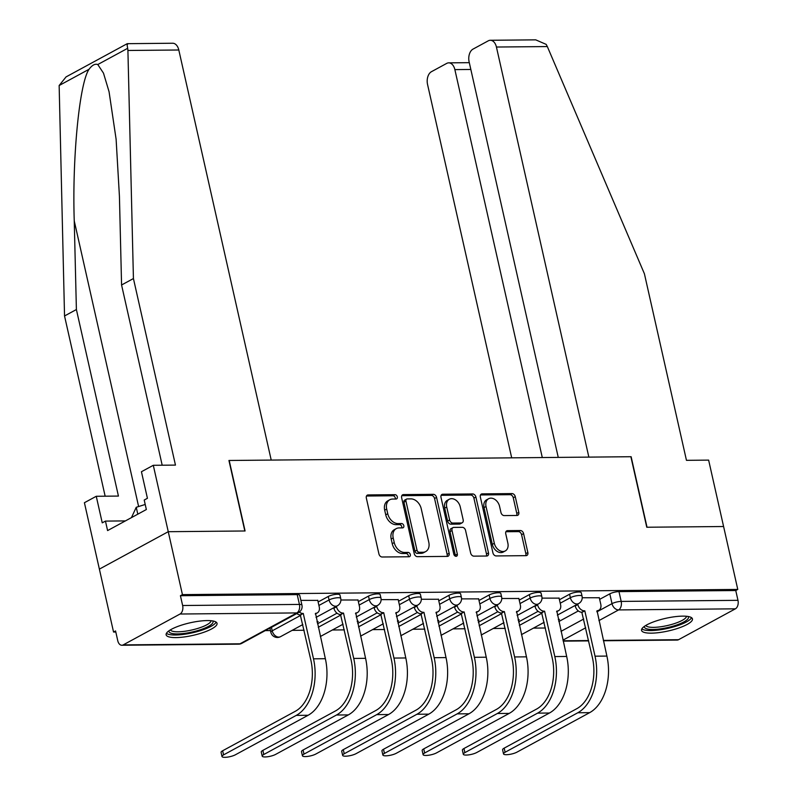 <?xml version="1.0" encoding="UTF-8"?>
<svg xmlns="http://www.w3.org/2000/svg" width="797" height="797" viewBox="0 0 797 797"><rect width="100%" height="100%" fill="white"/><g stroke="black" fill="none" stroke-linecap="round" stroke-linejoin="round"><path stroke-width="1.2" d="M397.314 496.84A2.301 1.674 61.5 0 0 395.053 494.678L368.164 494.927A3.288 2.401 61.5 0 0 367.297 495.146A3.288 2.401 61.5 0 0 366.331 498.055L378.924 553.925A3.288 2.401 61.5 0 0 382.152 557.003L409.04 556.754A2.301 1.674 61.5 0 0 409.648 556.595A2.301 1.674 61.5 0 0 410.325 554.563A2.301 1.674 61.5 0 0 408.064 552.401L404.587 552.441A10.51 7.671 61.5 0 1 394.246 542.578L393.2 537.925A10.51 7.671 61.5 0 1 396.278 528.62A10.51 7.671 61.5 0 1 399.058 527.923L402.535 527.883A2.301 1.674 61.5 0 0 403.143 527.734A2.301 1.674 61.5 0 0 403.82 525.701A2.301 1.674 61.5 0 0 401.558 523.539L398.082 523.579A10.51 7.671 61.5 0 1 387.74 513.716L386.694 509.064A10.51 7.671 61.5 0 1 389.773 499.759A10.51 7.671 61.5 0 1 392.552 499.061L396.029 499.022A2.301 1.674 61.5 0 0 396.637 498.872A2.301 1.674 61.5 0 0 397.314 496.84M395.312 499.032A2.301 1.674 61.5 0 0 395.302 497.926A2.301 1.674 61.5 0 0 393.041 495.774L366.49 496.023M408.323 556.754A2.301 1.674 61.5 0 0 408.313 555.648A2.301 1.674 61.5 0 0 406.052 553.497L402.575 553.526L404.587 552.441M401.818 527.893A2.301 1.674 61.5 0 0 401.808 526.787A2.301 1.674 61.5 0 0 399.546 524.635L396.069 524.665L398.082 523.579M296.803 613.56L271.428 627.349A6.685 1.654 167.3 0 0 270.063 628.773L270.841 632.25A6.685 1.654 -12.7 0 1 272.215 630.826L300.768 615.314M207.25 620.574A26.092 6.446 167.3 0 0 179.763 625.725A26.092 6.446 167.3 0 0 166.135 634.82A26.092 6.446 167.3 0 0 175.928 637.59A26.092 6.446 167.3 0 0 203.414 632.429A26.092 6.446 167.3 0 0 217.043 623.344A26.092 6.446 167.3 0 0 207.25 620.574M682.67 616.131A26.092 6.446 167.3 0 0 655.184 621.291A26.092 6.446 167.3 0 0 641.555 630.377A26.092 6.446 167.3 0 0 651.338 633.157A26.092 6.446 167.3 0 0 678.825 627.996A26.092 6.446 167.3 0 0 692.454 618.91A26.092 6.446 167.3 0 0 682.67 616.131M516.964 515.47A3.288 2.401 61.5 0 0 517.831 515.251A3.288 2.401 61.5 0 0 518.797 512.341L515.26 496.67A3.288 2.401 61.5 0 0 512.033 493.592L482.175 493.871A3.288 2.401 61.5 0 0 481.298 494.09A3.288 2.401 61.5 0 0 480.342 496.989L492.925 552.859A3.288 2.401 61.5 0 0 496.162 555.937L526.02 555.658A3.288 2.401 61.5 0 0 526.887 555.439A3.288 2.401 61.5 0 0 527.853 552.53L523.589 533.601A3.288 2.401 61.5 0 0 520.351 530.523L507.579 530.643A3.288 2.401 61.5 0 0 506.703 530.862A3.288 2.401 61.5 0 0 505.746 533.771L507.858 543.156A8.787 6.416 61.5 0 1 505.278 550.936A8.787 6.416 61.5 0 1 494.319 543.285L486.031 506.503A8.787 6.416 61.5 0 1 488.611 498.723A8.787 6.416 61.5 0 1 499.57 506.374L500.954 512.511A3.288 2.401 61.5 0 0 504.182 515.589L516.964 515.47M162.19 465.219L121.572 284.987L133.428 278.552L175.46 465.099L153.293 465.299L141.438 471.734L147.425 498.294L144.217 500.038L146.349 509.532L107.595 530.583L105.453 521.099L102.245 522.842L96.258 496.282L84.412 502.718L99.376 569.118L168.257 531.699L245.087 530.981L229.197 460.477L630.875 456.721L646.765 527.235L723.596 526.518L737.773 589.431L182.433 594.622L180.421 595.708L182.633 605.511L299.423 604.425A6.685 1.654 -12.7 0 1 301.933 605.132L299.722 595.329A6.685 1.654 -12.7 0 0 297.221 594.622L299.423 604.425A6.685 4.264 -90.5 0 1 296.833 612.923L180.042 614.019A6.685 4.264 -90.5 0 0 182.633 605.511M180.042 614.019L123.206 644.893A6.685 4.264 -90.5 0 1 121.851 645.251A6.685 4.264 -90.5 0 1 117.767 640.748L115.565 630.945L113.553 632.041L99.376 569.118L168.257 531.699L182.433 594.622M436.557 497.398A3.288 2.401 61.5 0 0 433.329 494.319L403.471 494.598A3.288 2.401 61.5 0 0 402.605 494.817A3.288 2.401 61.5 0 0 401.638 497.726L414.221 553.596A3.288 2.401 61.5 0 0 417.459 556.675L447.316 556.396A3.288 2.401 61.5 0 0 448.183 556.176A3.288 2.401 61.5 0 0 449.149 553.267L436.557 497.398L434.554 498.494A3.288 2.401 61.5 0 0 431.316 495.415L401.798 495.684M442.823 494.23L472.681 493.951A3.288 2.401 61.5 0 1 475.909 497.039L488.501 552.899A3.288 2.401 61.5 0 1 487.535 555.808A3.288 2.401 61.5 0 1 486.668 556.027L473.886 556.147A3.288 2.401 61.5 0 1 470.658 553.068L465.558 530.413A3.288 2.401 61.5 0 0 462.32 527.325L453.842 527.405A3.288 2.401 61.5 0 0 452.975 527.624A3.288 2.401 61.5 0 0 452.019 530.533L457.329 554.124A2.301 1.674 61.5 0 1 456.651 556.157A2.301 1.674 61.5 0 1 453.792 554.154L440.99 497.358A3.288 2.401 61.5 0 1 441.946 494.449A3.288 2.401 61.5 0 1 442.823 494.23L441.299 495.067M558.807 621.55L578.343 610.94M599.663 599.354L609.805 593.845L612.006 603.648A6.685 1.654 -12.7 0 1 621.182 601.416L737.972 600.33A6.685 4.264 89.5 0 1 735.382 608.828L678.546 639.702A6.685 4.264 89.5 0 1 677.191 640.071L603.439 640.758M113.553 632.041L115.804 632.021M265.212 630.626L270.472 630.576M292.13 630.367L304.135 630.258M332.349 629.999L344.354 629.879M372.568 629.62L384.572 629.51M412.796 629.241L424.791 629.132M453.015 628.873L465.01 628.753M493.233 628.494L505.228 628.385M533.452 628.116L545.447 628.006M737.773 589.431L735.761 590.527L737.972 600.33M317.764 600.39L300.868 600.37M317.126 622.208L318.142 621.66L317.007 621.67M357.983 600.011L340.897 600.002M357.355 621.829L358.361 621.281L357.225 621.291M398.211 599.633L381.115 599.623M397.573 621.451L398.58 620.903L397.444 620.913M438.43 599.264L421.334 599.254M437.792 621.082L438.798 620.534L437.673 620.544M478.648 598.886L461.553 598.876M478.011 620.704L479.017 620.156L477.891 620.166M518.867 598.507L501.771 598.497M518.229 620.325L519.236 619.777L518.11 619.787M559.086 598.139L541.99 598.129M518.588 621.919L538.124 611.309M559.444 599.733L569.576 594.223L570.363 597.7A6.685 1.654 -12.7 0 1 577.466 595.628A6.685 1.654 -12.7 0 1 582.049 596.176L581.262 592.699A6.685 1.654 167.3 0 0 576.689 592.151A6.685 1.654 167.3 0 0 569.576 594.223M478.369 622.298L497.896 611.688M519.226 600.101L529.357 594.602L530.144 598.079A6.685 1.654 -12.7 0 1 537.248 595.997A6.685 1.654 -12.7 0 1 541.83 596.554L541.043 593.078A6.685 1.654 167.3 0 0 536.471 592.52A6.685 1.654 167.3 0 0 529.357 594.602M438.151 622.676L457.677 612.066M479.007 600.48L489.139 594.97L489.926 598.447A6.685 1.654 -12.7 0 1 497.029 596.375A6.685 1.654 -12.7 0 1 501.612 596.933L500.825 593.456A6.685 1.654 167.3 0 0 496.252 592.898A6.685 1.654 167.3 0 0 489.139 594.97M397.932 623.045L417.459 612.435M438.788 600.858L448.92 595.349L449.707 598.826A6.685 1.654 -12.7 0 1 456.811 596.754A6.685 1.654 -12.7 0 1 461.383 597.312L460.606 593.825A6.685 1.654 167.3 0 0 456.033 593.277A6.685 1.654 167.3 0 0 448.92 595.349M357.714 623.423L377.24 612.813M398.57 601.227L408.702 595.728L409.489 599.205A6.685 1.654 -12.7 0 1 416.592 597.122A6.685 1.654 -12.7 0 1 421.165 597.68L420.388 594.203A6.685 1.654 167.3 0 0 415.805 593.645A6.685 1.654 167.3 0 0 408.702 595.728M317.485 623.802L337.021 613.192M358.351 601.605L368.483 596.096L369.27 599.573A6.685 1.654 -12.7 0 1 376.373 597.501A6.685 1.654 -12.7 0 1 380.946 598.059L380.169 594.582A6.685 1.654 167.3 0 0 375.586 594.024A6.685 1.654 167.3 0 0 368.483 596.096M318.123 601.984L328.264 596.475L329.051 599.952A6.685 1.654 -12.7 0 1 336.155 597.88A6.685 1.654 -12.7 0 1 340.727 598.437L339.95 594.951A6.685 1.654 167.3 0 0 335.368 594.403A6.685 1.654 167.3 0 0 328.264 596.475M599.304 597.76L582.208 597.75M558.448 619.956L559.454 619.408L558.328 619.418M735.761 590.527L618.97 591.613A6.685 1.654 167.3 0 0 609.805 593.845M180.421 595.708L297.221 594.622M389.773 499.759L387.77 500.845A10.51 7.671 61.5 0 0 384.682 510.16L386.694 509.064M396.069 524.665A10.51 7.671 61.5 0 1 385.738 514.812L384.682 510.16M396.278 528.62L394.276 529.706A10.51 7.671 61.5 0 0 391.188 539.021L393.2 537.925M402.575 553.526A10.51 7.671 61.5 0 1 392.234 543.674L391.188 539.021M446.978 556.396A3.288 2.401 61.5 0 0 447.137 554.353L434.554 498.494M407.227 498.922A2.301 1.674 61.5 0 0 406.619 499.071A2.301 1.674 61.5 0 0 405.952 501.114L417 550.149A2.301 1.674 61.5 0 0 419.262 552.301L422.928 552.261A10.51 7.671 61.5 0 0 425.708 551.564A10.51 7.671 61.5 0 0 428.786 542.259L421.234 508.745A10.51 7.671 61.5 0 0 410.903 498.882L407.227 498.922M406.619 499.071L404.617 500.167A2.301 1.674 61.5 0 0 403.94 502.2L405.952 501.114M425.708 551.564L423.695 552.66A10.51 7.671 61.5 0 1 420.926 553.357L417.249 553.387A2.301 1.674 61.5 0 1 414.988 551.235L403.94 502.2M441.149 495.326L470.668 495.047L472.681 493.951M486.329 556.027A3.288 2.401 61.5 0 0 486.489 553.985L473.906 498.125A3.288 2.401 61.5 0 0 470.668 495.047M452.975 527.624L450.972 528.72A3.288 2.401 61.5 0 0 450.006 531.629L455.326 555.21L457.329 554.124M455.356 556.167A2.301 1.674 61.5 0 0 455.326 555.21M460.258 506.902A8.787 6.416 61.5 0 0 449.289 499.251A8.787 6.416 61.5 0 0 446.718 507.022L449.638 519.983A3.288 2.401 61.5 0 0 452.865 523.061L461.343 522.981A3.288 2.401 61.5 0 0 462.21 522.762A3.288 2.401 61.5 0 0 463.177 519.853L460.258 506.902M449.289 499.251L447.286 500.337A8.787 6.416 61.5 0 0 444.706 508.117L446.718 507.022M462.21 522.762L460.208 523.858A3.288 2.401 61.5 0 1 459.331 524.077L450.863 524.157A3.288 2.401 61.5 0 1 447.625 521.079L444.706 508.117M488.611 498.723L486.598 499.819A8.787 6.416 61.5 0 0 484.028 507.599L486.031 506.503M505.278 550.936L503.276 552.022A8.787 6.416 61.5 0 1 492.317 544.371L484.028 507.599M525.681 555.658A3.288 2.401 61.5 0 0 525.841 553.626L521.577 534.687A3.288 2.401 61.5 0 0 518.349 531.609L505.906 531.729M516.625 515.47A3.288 2.401 61.5 0 0 516.785 513.427L513.258 497.756A3.288 2.401 61.5 0 0 510.02 494.678L480.501 494.957M223.568 754.879A7.691 1.903 167.3 0 0 221.994 756.512A7.691 1.903 167.3 0 0 227.255 757.15A7.691 1.903 167.3 0 0 235.424 754.769L308.12 715.268L296.265 715.387L223.568 754.879L222.642 750.764L295.338 711.273A40.139 25.574 -90.5 0 0 310.89 660.245L300.28 614.876A6.685 4.882 -118.5 0 1 296.723 613.501M221.994 756.512L221.068 752.398A7.691 1.903 -12.7 0 1 222.642 750.764M300.658 614.866L303.268 613.451L313.5 658.82A44.483 28.343 89.5 0 1 296.265 715.387M299.293 612.046A6.685 4.882 61.5 0 0 302.89 613.451L303.268 613.451M317.734 600.221L319.248 606.965A6.685 4.882 61.5 0 1 317.286 612.893A6.685 4.882 61.5 0 1 315.522 613.331L325.355 658.711A44.483 28.343 89.5 0 1 308.12 715.268M121.572 284.987L119.43 196.381L116.113 139.246L109.059 91.715L103.49 73.145L97.782 64.537C95.022 63.551 92.103 65.135 89.045 69.279L59.147 85.518L66.051 76.91L127.241 43.676L172.68 43.237A10.032 6.396 89.5 0 1 178.807 50.002L127.909 50.47L127.679 48.298C126.922 44.293 126.942 42.918 127.709 44.184M127.909 50.47L133.428 278.552M153.293 465.299L168.257 531.699L244.828 530.981L228.938 460.477L271.219 460.078L178.807 50.002M59.147 85.518L64.537 315.971L76.392 309.535L118.434 496.073L96.258 496.282M64.537 315.971L105.154 496.202M89.045 69.279C79.461 82.868 72.099 158.314 74.251 220.918L76.392 309.535M125.398 520.909L105.453 521.099M490.314 40.278L535.723 39.85L546.184 44.383L547.33 46.565L644.414 273.779L686.456 460.327L708.633 460.118L723.596 526.518L647.025 527.235L631.134 456.721L588.853 457.119L496.431 47.033A10.032 6.396 -90.5 0 0 490.314 40.278A10.032 6.396 -90.5 0 0 488.272 40.826L473.01 49.115A10.032 6.396 -90.5 0 0 469.124 61.867L558.259 457.398M470.838 69.469L454.868 69.618A10.032 6.396 -90.5 0 0 448.741 62.853A10.032 6.396 -90.5 0 0 446.699 63.401L431.436 71.7A10.032 6.396 -90.5 0 0 427.551 84.452L511.694 457.837M454.868 69.618L542.289 457.548M212.699 620.933A22.575 5.579 -12.7 0 1 208.425 626.392A22.575 5.579 -12.7 0 1 183.091 633.555A22.575 5.579 -12.7 0 1 169.014 630.776M170.389 629.889A20.901 5.161 167.3 0 0 185.213 631.214A20.901 5.161 167.3 0 0 206.772 624.818A20.901 5.161 167.3 0 0 211.085 620.714M166.434 633.316A25.922 6.406 167.3 0 0 185.761 634.073A25.922 6.406 167.3 0 0 210.996 626.362A25.922 6.406 167.3 0 0 216.126 622.118M145.213 504.461L136.247 507.29L131.445 517.622M137.801 514.175L136.247 507.29M688.12 616.489A22.575 5.579 -12.7 0 1 683.836 621.949A22.575 5.579 -12.7 0 1 658.511 629.112A22.575 5.579 -12.7 0 1 644.434 626.342M645.799 625.456A20.901 5.161 167.3 0 0 660.633 626.781A20.901 5.161 167.3 0 0 682.192 620.385A20.901 5.161 167.3 0 0 686.496 616.28M641.854 628.873A25.922 6.406 167.3 0 0 661.171 629.64A25.922 6.406 167.3 0 0 686.416 621.929A25.922 6.406 167.3 0 0 691.537 617.675M263.787 754.5A7.691 1.903 167.3 0 0 262.213 756.134A7.691 1.903 167.3 0 0 267.473 756.771A7.691 1.903 167.3 0 0 275.642 754.39L348.349 714.899L336.483 715.009L263.787 754.5L262.861 750.385L335.557 710.894A40.139 25.574 -90.5 0 0 351.108 659.866L340.498 614.497A6.685 4.882 -118.5 0 1 333.913 608.221L333.804 607.732M262.213 756.134L261.286 752.029A7.691 1.903 -12.7 0 1 262.861 750.385M340.877 614.497L343.497 613.072L353.719 658.442A44.483 28.343 89.5 0 1 336.483 715.009M336.414 606.318L336.523 606.806A6.685 4.882 61.5 0 0 343.108 613.082L343.497 613.072M357.953 599.842L359.467 606.587A6.685 4.882 61.5 0 1 357.504 612.514A6.685 4.882 61.5 0 1 355.741 612.963L365.574 658.332A44.483 28.343 89.5 0 1 348.349 714.899M304.006 754.121A7.691 1.903 167.3 0 0 302.432 755.765A7.691 1.903 167.3 0 0 307.692 756.403A7.691 1.903 167.3 0 0 315.871 754.012L388.567 714.52L376.702 714.63L304.006 754.121L303.079 750.017L375.776 710.526A40.139 25.574 -90.5 0 0 391.327 659.488L380.717 614.118A6.685 4.882 -118.5 0 1 374.132 607.842L374.022 607.354M302.432 755.765L301.505 751.651A7.691 1.903 -12.7 0 1 303.079 750.017M381.105 614.118L383.716 612.704L393.937 658.073A44.483 28.343 89.5 0 1 376.702 714.63M376.632 605.939L376.742 606.427A6.685 4.882 61.5 0 0 383.327 612.704L383.716 612.704M398.171 599.464L399.686 606.218A6.685 4.882 61.5 0 1 397.723 612.136A6.685 4.882 61.5 0 1 395.96 612.584L405.793 657.963A44.483 28.343 89.5 0 1 388.567 714.52M344.224 753.753A7.691 1.903 167.3 0 0 342.65 755.387A7.691 1.903 167.3 0 0 347.91 756.024A7.691 1.903 167.3 0 0 356.09 753.643L428.786 714.142L416.921 714.261L344.224 753.753L343.298 749.638L415.994 710.147A40.139 25.574 -90.5 0 0 431.546 659.109L420.936 613.75A6.685 4.882 -118.5 0 1 414.35 607.473L414.241 606.985M342.65 755.387L341.724 751.272A7.691 1.903 -12.7 0 1 343.298 749.638M421.324 613.74L423.934 612.325L434.156 657.694A44.483 28.343 89.5 0 1 416.921 714.261M416.851 605.561L416.961 606.049A6.685 4.882 61.5 0 0 423.546 612.325L423.934 612.325M438.39 599.095L439.904 605.84A6.685 4.882 61.5 0 1 437.942 611.767A6.685 4.882 61.5 0 1 436.178 612.206L446.011 657.585A44.483 28.343 89.5 0 1 428.786 714.142M384.443 753.374A7.691 1.903 167.3 0 0 382.869 755.008A7.691 1.903 167.3 0 0 388.129 755.646A7.691 1.903 167.3 0 0 396.308 753.265L469.005 713.773L457.139 713.883L384.443 753.374L383.516 749.26L456.213 709.768A40.139 25.574 -90.5 0 0 471.764 658.74L461.154 613.371A6.685 4.882 -118.5 0 1 454.569 607.095L454.459 606.607M382.869 755.008L381.942 750.904A7.691 1.903 -12.7 0 1 383.516 749.26M461.543 613.371L464.153 611.947L474.374 657.316A44.483 28.343 89.5 0 1 457.139 713.883M457.07 605.192L457.179 605.68A6.685 4.882 61.5 0 0 463.764 611.957L464.153 611.947M478.608 598.716L480.133 605.461A6.685 4.882 61.5 0 1 478.17 611.389A6.685 4.882 61.5 0 1 476.397 611.837L486.24 657.206A44.483 28.343 89.5 0 1 469.005 713.773M424.662 752.996A7.691 1.903 167.3 0 0 423.087 754.629A7.691 1.903 167.3 0 0 428.348 755.277A7.691 1.903 167.3 0 0 436.527 752.886L509.223 713.395L497.358 713.504L424.662 752.996L423.735 748.891L496.441 709.4A40.139 25.574 -90.5 0 0 511.983 658.362L501.373 612.993A6.685 4.882 -118.5 0 1 494.788 606.716L494.678 606.228M423.087 754.629L422.161 750.525A7.691 1.903 -12.7 0 1 423.735 748.891M501.761 612.993L504.371 611.578L514.593 656.947A44.483 28.343 89.5 0 1 497.358 713.504M497.288 604.813L497.398 605.302A6.685 4.882 61.5 0 0 503.983 611.578L504.371 611.578M518.827 598.338L520.351 605.092A6.685 4.882 61.5 0 1 518.389 611.01A6.685 4.882 61.5 0 1 516.615 611.458L526.458 656.838A44.483 28.343 89.5 0 1 509.223 713.395M464.88 752.627A7.691 1.903 167.3 0 0 463.306 754.261A7.691 1.903 167.3 0 0 468.576 754.898A7.691 1.903 167.3 0 0 476.745 752.507L549.442 713.016L537.586 713.136L464.88 752.627L463.964 748.513L536.66 709.021A40.139 25.574 -90.5 0 0 552.201 657.983L541.591 612.624A6.685 4.882 -118.5 0 1 535.006 606.348L534.897 605.859M463.306 754.261L462.38 750.146A7.691 1.903 -12.7 0 1 463.964 748.513M541.98 612.614L544.59 611.199L554.812 656.569A44.483 28.343 89.5 0 1 537.586 713.136M537.507 604.435L537.626 604.923A6.685 4.882 61.5 0 0 544.202 611.199L544.59 611.199M559.046 597.969L560.57 604.714A6.685 4.882 61.5 0 1 558.607 610.641A6.685 4.882 61.5 0 1 556.834 611.08L566.677 656.459A44.483 28.343 89.5 0 1 549.442 713.016M505.109 752.248A7.691 1.903 167.3 0 0 503.525 753.882A7.691 1.903 167.3 0 0 508.795 754.52A7.691 1.903 167.3 0 0 516.964 752.139L589.66 712.648L577.805 712.757L505.109 752.248L504.182 748.134L576.879 708.643A40.139 25.574 -90.5 0 0 592.42 657.615L581.81 612.245A6.685 4.882 -118.5 0 1 575.235 605.969L575.125 605.481M503.525 753.882L502.608 749.778A7.691 1.903 -12.7 0 1 504.182 748.134M582.199 612.245L584.809 610.821L595.03 656.19A44.483 28.343 89.5 0 1 577.805 712.757M577.735 604.066L577.845 604.554A6.685 4.882 61.5 0 0 584.42 610.831L584.809 610.821M599.264 597.591L600.789 604.335A6.685 4.882 61.5 0 1 598.826 610.263A6.685 4.882 61.5 0 1 597.053 610.711L606.896 656.08A44.483 28.343 89.5 0 1 589.66 712.648M393.041 495.774L395.053 494.678M406.052 553.497L408.064 552.401M399.546 524.635L401.558 523.539M271.428 627.349L272.215 630.826A6.685 4.882 61.5 0 0 278.801 637.102A6.685 4.882 -118.5 0 0 280.564 636.654L302.84 624.549M561.018 631.354L583.723 619.01M596.923 611.847L612.006 603.648A6.685 4.882 -118.5 0 0 618.592 609.924L598.906 620.614M585.705 627.787L562.991 640.13M563.14 640.788L588.575 640.549M603.359 640.409L678.546 639.702M735.382 608.828L618.592 609.924A6.685 4.264 -90.5 0 0 621.182 601.416L618.97 591.613M123.206 644.893L240.007 643.797L296.833 612.923A6.685 4.882 61.5 0 0 298.606 612.485A6.685 6.685 0 0 0 301.933 605.132M519.375 625.406L542.08 613.062M560.231 603.209L570.363 597.7A6.685 4.882 -118.5 0 0 576.948 603.977A6.685 4.882 -118.5 0 0 578.712 603.528A6.685 6.685 0 0 0 582.049 596.176M479.156 625.775L501.861 613.441M520.013 603.578L530.144 598.079A6.685 4.882 -118.5 0 0 536.73 604.355A6.685 4.882 -118.5 0 0 538.493 603.907A6.685 6.685 0 0 0 541.83 596.554M438.928 626.153L461.642 613.82M479.784 603.957L489.926 598.447A6.685 4.882 -118.5 0 0 496.511 604.724A6.685 4.882 -118.5 0 0 498.274 604.275A6.685 6.685 0 0 0 501.612 596.933M398.709 626.532L421.424 614.188M439.565 604.335L449.707 598.826A6.685 4.882 -118.5 0 0 456.282 605.102A6.685 4.882 -118.5 0 0 458.056 604.654A6.685 6.685 0 0 0 461.383 597.312M358.491 626.9L381.205 614.567M399.347 604.704L409.489 599.205A6.685 4.882 -118.5 0 0 416.064 605.481A6.685 4.882 -118.5 0 0 417.837 605.033A6.685 6.685 0 0 0 421.165 597.68M318.272 627.279L340.986 614.945M359.128 605.082L369.27 599.573A6.685 4.882 -118.5 0 0 375.845 605.85A6.685 4.882 -118.5 0 0 377.619 605.411A6.685 6.685 0 0 0 380.946 598.059M318.91 605.461L329.051 599.952A6.685 4.882 -118.5 0 0 335.627 606.228A6.685 4.882 -118.5 0 0 337.4 605.78A6.685 6.685 0 0 0 340.727 598.437M320.783 636.285A6.685 4.882 -118.5 0 1 320.344 636.484A6.685 6.685 0 0 0 320.783 636.285L343.069 624.181M383.287 623.802L361.001 635.906A6.685 4.882 -118.5 0 1 360.563 636.106M423.506 623.423L401.22 635.528A6.685 4.882 -118.5 0 1 400.791 635.727M441.438 635.149A6.685 4.882 -118.5 0 1 441.01 635.358A6.685 6.685 0 0 0 441.438 635.149L463.724 623.055M503.943 622.676L481.657 634.781A6.685 4.882 -118.5 0 1 481.229 634.98M521.886 634.402A6.685 4.882 -118.5 0 1 521.447 634.601A6.685 6.685 0 0 0 521.886 634.402L544.162 622.298M241.77 643.358A6.685 4.882 61.5 0 1 240.007 643.797A6.685 4.264 89.5 0 1 238.642 644.165A6.685 6.685 0 0 0 241.77 643.358L298.606 612.485M385.738 514.812L387.74 513.716M392.234 543.674L394.246 542.578M366.64 495.754L368.164 494.927M447.137 554.353L449.149 553.267M401.947 495.425L403.471 494.598M431.316 495.415L433.329 494.319M414.988 551.235L417 550.149M417.249 553.387L419.262 552.301M420.926 553.357L422.928 552.261M473.906 498.125L475.909 497.039M486.489 553.985L488.501 552.899M450.006 531.629L452.019 530.533M447.625 521.079L449.638 519.983M450.863 524.157L452.865 523.061M459.331 524.077L461.343 522.981M492.317 544.371L494.319 543.285M506.055 531.469L507.579 530.643M518.349 531.609L520.351 530.523M521.577 534.687L523.589 533.601M525.841 553.626L527.853 552.53M480.651 494.698L482.175 493.871M510.02 494.678L512.033 493.592M513.258 497.756L515.26 496.67M516.785 513.427L518.797 512.341M302.89 613.451L300.28 614.876M325.355 658.711L313.5 658.82M127.679 48.298L97.782 64.537M138.618 506.543L74.251 220.918M547.33 46.565L496.431 47.033M343.108 613.082L340.498 614.497M365.574 658.332L353.719 658.442M336.523 606.806L333.913 608.221M383.327 612.704L380.717 614.118M405.793 657.963L393.937 658.073M376.742 606.427L374.132 607.842M423.546 612.325L420.936 613.75M446.011 657.585L434.156 657.694M416.961 606.049L414.35 607.473M463.764 611.957L461.154 613.371M486.24 657.206L474.374 657.316M457.179 605.68L454.569 607.095M503.983 611.578L501.373 612.993M526.458 656.838L514.593 656.947M497.398 605.302L494.788 606.716M544.202 611.199L541.591 612.624M566.677 656.459L554.812 656.569M537.626 604.923L535.006 606.348M584.42 610.831L581.81 612.245M606.896 656.08L595.03 656.19M577.845 604.554L575.235 605.969M337.4 605.78L316.04 617.386M270.841 632.25A6.685 6.685 0 0 0 280.564 636.654M377.619 605.411L356.259 617.008M417.837 605.033L396.478 616.629M458.056 604.654L436.706 616.26M498.274 604.275L476.925 615.882M538.493 603.907L517.143 615.503M578.712 603.528L557.362 615.135M563.22 641.137L588.654 640.898M121.851 645.251L238.642 644.165M317.286 612.893L315.273 613.979M448.741 62.853L469.303 62.664M357.504 612.514L355.492 613.61M397.723 612.136L395.72 613.232M437.942 611.767L435.939 612.853M478.17 611.389L476.158 612.485M518.389 611.01L516.376 612.106M558.607 610.641L556.595 611.727M598.826 610.263L596.814 611.359"/></g></svg>
